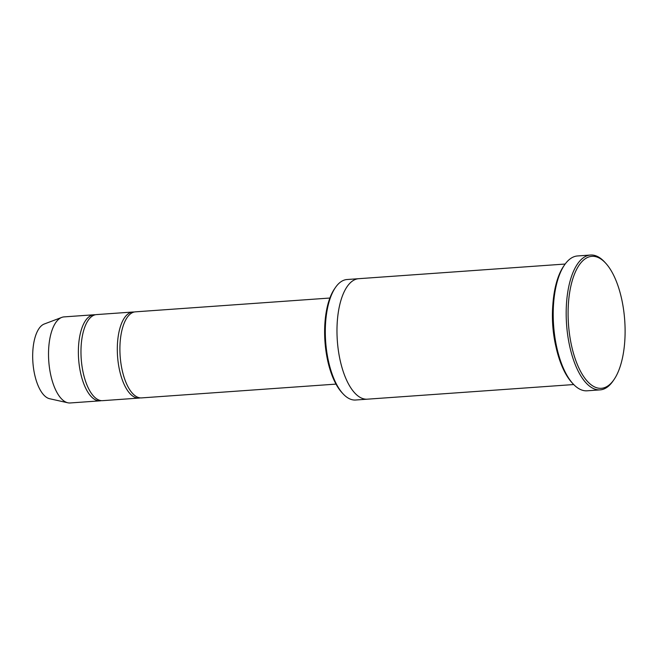 <?xml version="1.0" encoding="UTF-8"?>
<svg xmlns="http://www.w3.org/2000/svg" width="658" height="658" viewBox="0 0 658 658"><rect width="100%" height="100%" fill="white"/><g stroke="black" fill="none" stroke-linecap="round" stroke-linejoin="round"><path stroke-width="0.99" d="M138.945 398.082L102.607 400.664A43.14 18.383 -94.1 0 1 80.975 352.877A43.14 18.383 -94.1 0 1 96.504 314.59L132.842 312.015A43.14 18.383 85.9 0 0 117.56 356.348A43.14 18.383 85.9 0 0 138.945 398.082A43.14 18.383 85.9 0 0 140.236 397.884M134.15 312.032A43.14 18.383 85.9 0 0 132.842 312.015M367.098 399.2L355.6 400.015A60.396 25.736 -94.1 0 1 343.007 393.772L341.905 392.579A58.965 25.127 -94.1 0 1 324.633 333.359A58.965 25.127 -94.1 0 1 334.544 288.813L335.465 287.48A60.396 25.736 -94.1 0 1 347.054 279.518L358.552 278.704M565.156 264.039L358.733 278.688A60.404 25.736 85.9 0 0 337.332 340.762A60.404 25.736 85.9 0 0 367.279 399.184L573.71 384.543M343.007 393.772A60.396 25.736 -94.1 0 1 325.307 333.113A60.396 25.736 -94.1 0 1 335.465 287.48M552.893 304.202A60.404 25.736 85.9 0 0 555.895 346.519M625.1 329.658A66.154 28.187 85.9 0 0 605.714 263.216A66.154 28.187 85.9 0 0 568.487 324.361A66.154 28.187 85.9 0 0 613.98 379.633A66.154 28.187 85.9 0 0 625.1 329.658M335.999 384.108L141.544 397.901A43.14 18.383 -94.1 0 1 119.904 350.114A43.14 18.383 -94.1 0 1 135.441 311.834L329.897 298.033M95.213 314.795A43.14 18.383 85.9 0 0 93.905 314.779A43.14 18.383 85.9 0 0 78.623 359.112A43.14 18.383 85.9 0 0 100.016 400.845A43.14 18.383 85.9 0 0 101.307 400.648M93.905 314.779L64.056 316.893A43.14 18.383 85.9 0 0 61.77 317.403A43.14 18.383 85.9 0 0 48.774 361.234A43.14 18.383 85.9 0 0 67.832 402.786A43.14 18.383 85.9 0 0 70.167 402.967L100.016 400.845M61.77 317.403L44.267 324.007A37.753 16.088 85.9 0 0 32.9 362.361A37.753 16.088 85.9 0 0 49.572 398.715L67.832 402.786M600.088 389.881L587.109 390.803A67.593 28.804 -94.1 0 1 573.019 383.811L571.917 382.619A66.154 28.187 -94.1 0 1 552.531 316.177A66.154 28.187 -94.1 0 1 563.659 266.202L564.58 264.861A67.593 28.804 -94.1 0 1 577.543 255.954L590.522 255.033A67.593 28.804 85.9 0 0 566.579 324.493A67.593 28.804 85.9 0 0 600.088 389.881A67.593 28.804 85.9 0 0 613.059 380.974L613.98 379.633M573.019 383.811A67.593 28.804 -94.1 0 1 553.214 315.93A67.593 28.804 -94.1 0 1 564.58 264.861M605.714 263.216L604.62 262.024A67.593 28.804 85.9 0 0 590.522 255.033"/></g></svg>
